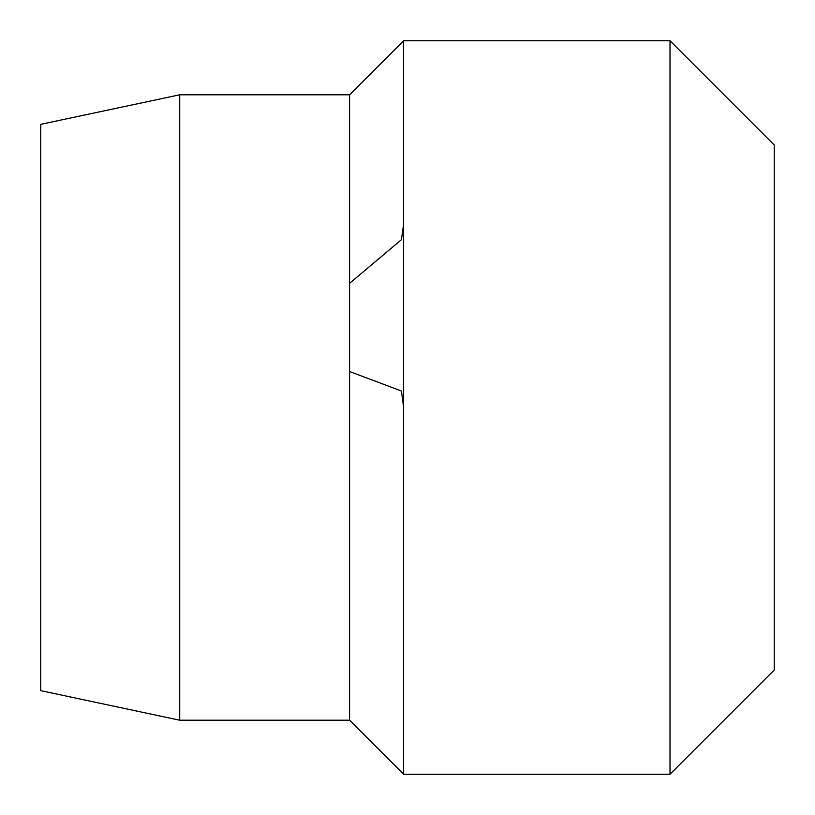 <?xml version="1.0" encoding="UTF-8"?>
<svg xmlns="http://www.w3.org/2000/svg" width="815" height="815" viewBox="0 0 815 815"><rect width="100%" height="100%" fill="white"/><g stroke="black" fill="none" stroke-linecap="round" stroke-linejoin="round"><path stroke-width="1.22" d="M403.639 774.25L670.011 774.25L670.011 40.75L403.639 40.75L403.639 224.125L401.438 239.681L349.594 283.335L349.594 94.795L349.594 371.528L401.438 391.017L403.639 407.5L403.639 774.25L403.639 40.75L670.011 40.75L774.25 144.988L774.25 670.011L670.011 774.25L774.25 670.011L774.25 144.988L670.011 40.75L670.011 774.25L403.639 774.25L349.594 720.205L349.594 371.528L349.594 720.205L179.728 720.205L179.728 94.795L349.594 94.795L179.728 94.795L179.728 720.205L40.75 690.662L40.75 124.338L179.728 94.795L40.75 124.338L40.75 690.662L179.728 720.205L349.594 720.205M403.639 224.125L403.639 407.5L401.438 391.017L349.594 371.528L349.594 283.335L401.438 239.681L403.639 224.125M349.594 94.795L403.639 40.75"/></g></svg>
